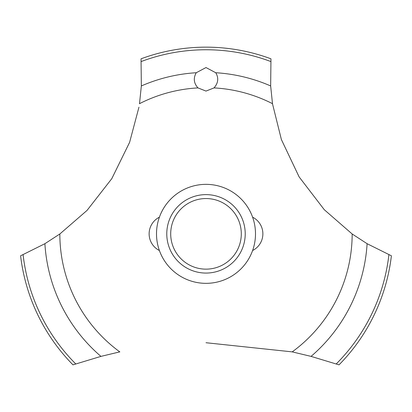 <?xml version="1.0" encoding="UTF-8"?>
<svg xmlns="http://www.w3.org/2000/svg" width="412" height="412" viewBox="0 0 412 412"><rect width="100%" height="100%" fill="white"/><g stroke="black" fill="none" stroke-linecap="round" stroke-linejoin="round"><path stroke-width="0.62" d="M59.915 233.928L44.893 243.703L20.6 255.795A186.693 186.693 0 0 0 72.981 364.847L100.935 356.385L119.882 351.853M255.497 233.846A49.497 49.497 0 0 1 206 283.343A49.497 49.497 0 0 1 156.503 233.846A49.497 49.497 0 0 1 206 184.349A49.497 49.497 0 0 1 255.497 233.846A49.497 49.497 0 0 0 181.254 190.983A49.497 49.497 0 0 0 181.254 276.709A49.497 49.497 0 0 0 255.497 233.846M138.952 107.187L129.615 142.32L111.781 178.679L87.025 210.429L59.833 233.99A146.167 146.167 0 0 0 119.774 351.874M206 342.727L292.226 351.874A146.167 146.167 0 0 0 352.167 233.99L324.28 209.708L299.122 176.908L281.391 139.56L272.533 103.948M272.492 103.675A146.167 146.167 0 0 0 214.044 87.9L206 91.083L197.956 87.9A146.167 146.167 0 0 0 139.508 103.675M198.038 87.977C193.769 83.291 193.171 78.208 196.246 72.733L206 67.547L215.749 72.733C218.875 78.007 218.278 83.09 213.962 87.977M272.507 103.778L270.653 85.948L270.962 58.818A186.693 186.693 0 0 0 141.038 58.818L141.347 85.948L139.493 103.778M292.118 351.853L311.065 356.385L339.019 364.847A186.693 186.693 0 0 0 391.4 255.795L367.107 243.703L352.085 233.928M166.778 233.846A39.222 39.222 0 0 1 206 194.624A39.222 39.222 0 0 1 245.222 233.846A39.222 39.222 0 0 1 206 273.068A39.222 39.222 0 0 1 166.778 233.846M170.702 233.846A35.298 35.298 0 0 0 206 269.144A35.298 35.298 0 0 0 241.298 233.846A35.298 35.298 0 0 0 206 198.548A35.298 35.298 0 0 0 170.702 233.846M215.754 72.733A161.411 161.411 0 0 1 270.653 85.948M141.239 61.527A184.087 184.087 0 0 1 270.761 61.527M141.347 85.948A161.411 161.411 0 0 1 196.246 72.733M388.897 254.74A184.087 184.087 0 0 1 336.264 363.914M367.107 243.703A161.411 161.411 0 0 1 311.065 356.385M100.935 356.385A161.411 161.411 0 0 1 44.893 243.703M75.736 363.914A184.087 184.087 0 0 1 23.103 254.74M159.398 217.175A18.669 18.669 0 0 0 159.398 250.522M252.602 250.522A18.669 18.669 0 0 0 252.602 217.175"/></g></svg>
